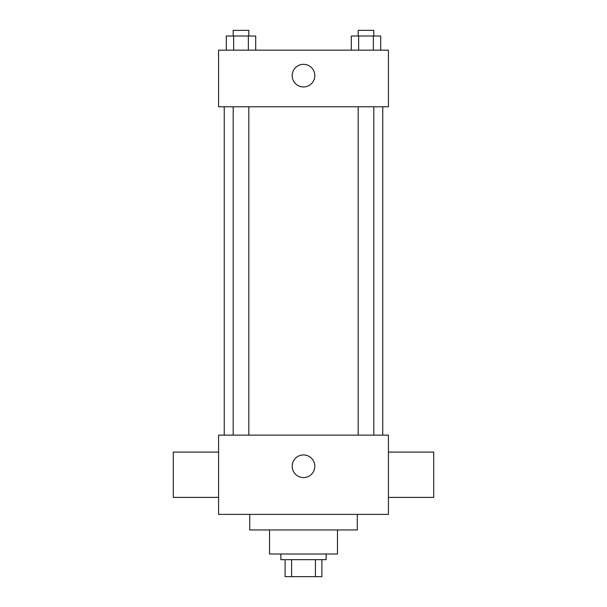 <?xml version="1.0" encoding="UTF-8"?>
<svg xmlns="http://www.w3.org/2000/svg" width="607" height="607" viewBox="0 0 607 607"><rect width="100%" height="100%" fill="white"/><g stroke="black" fill="none" stroke-linecap="round" stroke-linejoin="round"><path stroke-width="0.91" d="M315.412 559.669L315.412 576.65L285.1 576.65L285.1 559.669M315.412 576.65L321.9 576.65L321.9 559.669L321.9 576.65M326.141 554.009L326.141 559.669L280.859 559.669L280.859 554.009M291.588 559.669L291.588 576.65M337.469 529.949L337.469 554.009L269.531 554.009L269.531 529.949M357.28 514.379L357.28 529.949L249.72 529.949L249.72 514.379M388.419 514.379L218.581 514.379L218.581 435.12L388.419 435.12L388.419 514.379M292.179 466.259A11.321 11.321 0 0 1 309.16 456.449A11.321 11.321 0 0 1 309.16 476.063A11.321 11.321 0 0 1 292.179 466.259M388.419 452.101L433.709 452.101L433.709 497.391L388.419 497.391M218.581 497.391L173.291 497.391L173.291 452.101L218.581 452.101M388.419 106.779L218.581 106.779L218.581 50.161L388.419 50.161L388.419 106.779M314.821 75.64A11.321 11.321 0 0 1 297.84 85.443A11.321 11.321 0 0 1 297.84 65.837A11.321 11.321 0 0 1 314.821 75.64M380.71 50.161L380.71 36.01L351.294 36.01L351.294 50.161M373.351 36.01L373.351 50.161M358.646 36.01L358.646 50.161M358.183 36.01L358.183 30.35L373.813 30.35L373.813 36.01M255.706 50.161L255.706 36.01L226.29 36.01L226.29 50.161M248.354 36.01L248.354 50.161M233.649 36.01L233.649 50.161M233.187 36.01L233.187 30.35L248.817 30.35L248.817 36.01M224.241 106.779L224.241 435.12M382.759 106.779L382.759 435.12M373.813 435.12L373.813 106.779M358.183 435.12L358.183 106.779M233.187 106.779L233.187 435.12M248.817 106.779L248.817 435.12"/></g></svg>
